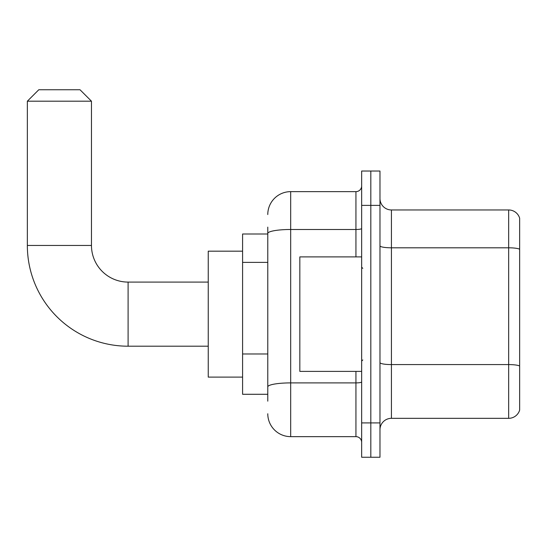 <?xml version="1.0" encoding="UTF-8"?>
<svg xmlns="http://www.w3.org/2000/svg" width="547" height="547" viewBox="0 0 547 547"><rect width="100%" height="100%" fill="white"/><g stroke="black" fill="none" stroke-linecap="round" stroke-linejoin="round"><path stroke-width="0.82" d="M267.777 234L242.588 234L242.588 394.284L267.777 394.284M267.777 401.156L267.777 227.135M361.656 422.906L361.656 457.251L370.818 457.251L370.818 422.906L370.818 457.251L379.974 457.251L379.974 422.906L370.818 422.906L370.818 205.378L370.818 422.906L361.656 422.906L361.656 205.378L370.818 205.378L370.818 171.033L370.818 205.378L379.974 205.378L379.974 422.906M379.974 205.378L379.974 171.033L361.656 171.033L361.656 205.378M267.777 214.54A22.899 22.899 0 0 1 290.676 191.641L290.676 436.643L355.933 436.643L355.933 371.386M290.676 191.641L355.933 191.641A5.723 5.723 0 0 0 361.656 185.918M267.777 255.517L267.777 233.46A22.899 3.979 180 0 1 290.676 229.487L355.933 229.487L355.933 191.641M361.656 442.373A5.723 5.723 0 0 0 355.933 436.643M290.676 436.643A22.899 22.899 0 0 1 267.777 413.751M379.974 429.778A11.446 11.446 0 0 1 391.426 418.325L508.662 418.325L508.662 209.959L391.426 209.959A11.446 11.446 0 0 1 379.974 198.513A11.446 11.446 0 0 0 391.426 209.959L391.426 418.325M519.65 218.205A11.446 11.446 0 0 0 508.662 209.959A11.446 11.446 0 0 1 519.65 218.205L519.65 410.086A11.446 11.446 0 0 1 508.662 418.325M208.243 346.203L128.101 346.203A100.751 100.751 0 0 1 27.35 245.453L27.35 101.195L38.796 89.749L80.012 89.749L91.465 101.195L27.35 101.195M128.101 346.203L128.101 282.088A36.635 36.635 0 0 1 91.465 245.453L91.465 101.195M242.588 251.176L208.243 251.176L208.243 377.109L242.588 377.109M361.656 256.899L299.831 256.899L299.831 371.386L361.656 371.386M267.777 262.382L242.588 262.382M267.777 353.977L242.588 353.977M361.656 381.902A5.723 0.991 0 0 1 355.933 382.9L290.676 382.9A22.899 3.979 180 0 0 267.777 386.873M355.933 256.899L355.933 229.487A5.723 0.991 0 0 0 361.656 228.489M519.65 249.234A11.446 1.99 180 0 0 508.662 247.805L391.426 247.805A11.446 1.99 0 0 1 379.974 245.815M519.65 366.011A11.446 1.99 180 0 0 508.662 364.582L391.426 364.582A11.446 1.99 -0 0 1 379.974 362.593M27.35 245.453L91.465 245.453M208.243 282.088L128.101 282.088M362.798 268.351L361.656 267.203M362.798 359.94L361.656 361.082"/></g></svg>
